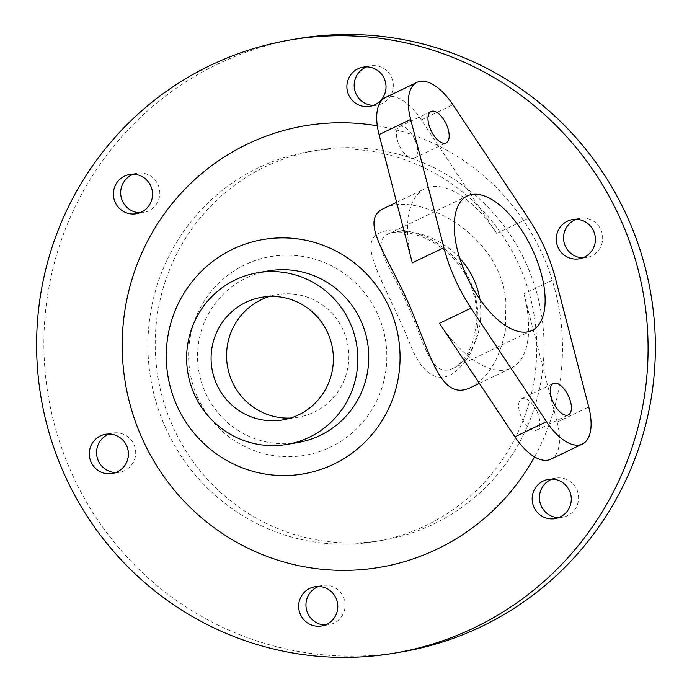 <?xml version="1.0" encoding="UTF-8"?>
<svg xmlns="http://www.w3.org/2000/svg" width="692" height="692" viewBox="0 0 692 692"><rect width="100%" height="100%" fill="white"/><g stroke="black" fill="none" stroke-linecap="round" stroke-linejoin="round"><path stroke-width="0.52" stroke-dasharray="3.46 2.59" d="M197.592 397.381A100.824 99.068 -99.7 0 0 368.525 414.776A100.824 99.068 -99.7 0 0 297.015 255.668A100.824 99.068 -99.7 0 0 197.592 397.381M165.587 427.829A197.756 194.322 -99.7 0 0 375.817 541.464A197.756 194.322 -99.7 0 0 533.861 313.666A197.756 194.322 -99.7 0 0 308.874 151.652A197.756 194.322 -99.7 0 0 165.587 427.829M465.223 361.198C485.853 335.897 482.592 279.568 448.061 251.594C416.03 223.222 372.434 224.606 371.094 244.423C368.291 261.04 394.725 305.06 409.422 342.445C422.786 378.256 444.065 389.812 465.223 361.198M537.07 411.645A17.412 8.261 -115.7 0 1 536.776 430.069A17.412 8.261 -115.7 0 1 521.785 417.951A17.412 8.261 -115.7 0 1 521.69 398.67A17.412 8.261 -115.7 0 1 537.07 411.645M439.463 323.302A99.518 47.194 64.3 0 0 511.198 368.075A99.518 47.194 64.3 0 0 523.913 293.875L555.512 278.703M550.78 459.228A49.763 23.597 64.3 0 0 557.138 422.129L523.913 293.875M414.819 139.628A17.412 8.261 64.3 0 0 399.44 126.653A17.412 8.261 64.3 0 0 399.535 145.934A17.412 8.261 64.3 0 0 414.525 158.053A17.412 8.261 64.3 0 0 414.819 139.628M385.435 97.503A49.763 23.597 -115.7 0 1 421.307 119.889L496.752 233.429A99.518 47.194 64.3 0 0 425.018 188.656A99.518 47.194 64.3 0 0 412.294 262.856M383.852 208.439C416.498 190.499 501.613 233.213 505.93 302.516L505.298 330.975C499.382 359.572 487.825 378.429 470.629 387.546M377.313 125.806A223.914 220.021 80.3 0 1 534.509 456.876M297.897 442.543A87.08 85.566 80.3 0 1 205.325 392.511A87.08 85.566 80.3 0 1 268.418 270.901M402.268 651.821A310.993 305.587 80.3 0 1 71.665 473.12A310.993 305.587 80.3 0 1 296.989 38.804M139.914 212.755A19.904 19.558 -99.7 0 0 156.79 182.342A19.904 19.558 -99.7 0 0 133.296 174.228M373.403 105.392A19.904 19.558 -99.7 0 0 393.013 82.192A19.904 19.558 -99.7 0 0 366.786 66.864M582.785 257.839A19.904 19.558 -99.7 0 0 602.395 234.64A19.904 19.558 -99.7 0 0 576.168 219.312M558.678 517.642A19.904 19.558 -99.7 0 0 578.287 494.443A19.904 19.558 -99.7 0 0 552.06 479.115M325.188 625.006A19.904 19.558 -99.7 0 0 345.074 604.445A19.904 19.558 -99.7 0 0 318.571 586.479M115.806 472.558A19.904 19.558 -99.7 0 0 133.928 444.489A19.904 19.558 -99.7 0 0 109.189 434.031M526.378 264.033A197.756 194.322 -99.7 0 0 316.157 150.406A197.756 194.322 -99.7 0 0 172.87 426.583A197.756 194.322 -99.7 0 0 383.1 540.21A197.756 194.322 -99.7 0 0 526.378 264.033M269.534 296.479A62.202 61.121 80.3 0 1 277.181 294.645A62.202 61.121 80.3 0 1 343.301 330.378A62.202 61.121 80.3 0 1 298.235 417.241A62.202 61.121 80.3 0 1 290.415 418.063M453.346 368.256C430.234 379.242 424.404 341.857 406.87 303.347C391.058 267.034 369.831 242.978 388.324 233.887L388.368 233.861C403.626 226.656 437.984 234.216 459.791 258.332M479.937 299.428C482.609 321.382 478.734 339.729 468.32 354.468C463.701 361.034 458.718 365.618 453.39 368.239C456.582 367.175 460.682 363.231 465.681 356.397C468.25 352.989 470.897 347.28 473.605 339.262L476.667 322.455C477.385 313.035 476.33 303.373 473.51 293.469C469.089 278.85 461.521 266.299 450.821 255.806C440.121 245.729 428.928 238.87 417.241 235.228C410.166 232.91 403.298 231.863 396.654 232.097C392.087 232.555 389.328 233.143 388.368 233.87M421.307 119.889L452.897 104.717M496.752 233.429L528.342 218.257M557.138 422.129L588.728 406.957M479.374 383.359L511.198 368.075M396.611 202.298L425.018 188.656M414.525 158.053L446.115 142.881M399.44 126.653L431.029 111.481M536.776 430.069L568.366 414.897M521.69 398.67L553.28 383.498M282.76 419.906L298.235 417.241M261.706 297.3L277.181 294.645M375.817 541.464L383.1 540.21M308.874 151.652L316.157 150.406M112.77 433.054L105.487 434.299M119.508 472.281L112.225 473.536M322.152 585.501L314.869 586.747M328.89 624.729L321.607 625.983M555.641 478.137L548.358 479.392M562.38 517.374L555.096 518.619M579.749 218.335L572.466 219.58M586.487 257.562L579.204 258.817M370.367 65.887L363.084 67.141M377.105 105.123L369.822 106.369M136.878 173.251L129.594 174.496M143.616 212.479L136.333 213.733M467.385 195.914L388.324 233.887M532.018 330.473L453.39 368.239"/><path stroke-width="1.04" d="M471.053 308.13L439.463 323.302L514.909 436.842A49.763 23.597 64.3 0 0 550.78 459.228L582.37 444.048A49.763 23.597 64.3 0 0 588.728 406.957L555.512 278.703A99.518 47.194 -115.7 0 0 528.342 218.257L452.897 104.717A49.763 23.597 -115.7 0 0 417.034 82.331A49.763 23.597 -115.7 0 0 410.667 119.431L443.892 247.675A99.518 47.194 -115.7 0 0 471.053 308.13L546.498 421.67A49.763 23.597 64.3 0 0 582.37 444.048M443.892 247.675L412.294 262.856L379.078 134.603A49.763 23.597 -115.7 0 1 385.435 97.503L417.034 82.331M479.374 383.359L470.638 387.555C442.768 400.91 432.725 361.907 413.937 316.322C392.598 261.256 356.406 221.155 383.852 208.439L396.611 202.298M446.409 124.448A17.412 8.261 64.3 0 0 431.029 111.481A17.412 8.261 64.3 0 0 431.125 130.762A17.412 8.261 64.3 0 0 446.115 142.881A17.412 8.261 64.3 0 0 446.409 124.448M466.105 274.897A74.641 35.396 64.3 0 0 532.018 330.473A74.641 35.396 64.3 0 0 531.603 247.866A74.641 35.396 64.3 0 0 467.385 195.914A74.641 35.396 64.3 0 0 466.105 274.897M568.66 396.464A17.412 8.261 -115.7 0 1 568.366 414.897A17.412 8.261 -115.7 0 1 553.375 402.77A17.412 8.261 -115.7 0 1 553.28 383.498A17.412 8.261 -115.7 0 1 568.66 396.464M176.884 405.59A118.903 116.836 80.3 0 1 294.135 238.472A118.903 116.836 80.3 0 1 378.463 426.116A118.903 116.836 80.3 0 1 176.884 405.59M534.509 456.876A223.914 220.021 80.3 0 1 333.544 570.13A223.914 220.021 80.3 0 1 142.206 438.581A223.914 220.021 80.3 0 1 167.144 210.013A223.914 220.021 80.3 0 1 377.313 125.806M257.493 272.778L268.418 270.901A87.08 85.566 80.3 0 1 367.487 342.246A87.08 85.566 80.3 0 1 297.897 442.543L286.972 444.42A87.08 85.566 80.3 0 1 194.4 394.388A87.08 85.566 80.3 0 1 257.493 272.778A87.08 85.566 80.3 0 1 356.562 344.114A87.08 85.566 80.3 0 1 286.972 444.42M115.175 202.298A19.904 19.558 80.3 0 1 129.594 174.496A19.904 19.558 80.3 0 1 148.918 205.732A19.904 19.558 80.3 0 1 115.175 202.298M348.664 94.934A19.904 19.558 80.3 0 1 363.084 67.141A19.904 19.558 80.3 0 1 385.729 83.447A19.904 19.558 80.3 0 1 348.664 94.934M558.037 247.381A19.904 19.558 80.3 0 1 572.466 219.58A19.904 19.558 80.3 0 1 595.103 235.885A19.904 19.558 80.3 0 1 558.037 247.381M533.93 507.184A19.904 19.558 80.3 0 1 548.358 479.392A19.904 19.558 80.3 0 1 570.995 495.697A19.904 19.558 80.3 0 1 533.93 507.184M300.449 614.548A19.904 19.558 80.3 0 1 320.076 586.574A19.904 19.558 80.3 0 1 321.607 625.983A19.904 19.558 80.3 0 1 300.449 614.548M91.067 462.1A19.904 19.558 80.3 0 1 105.487 434.299A19.904 19.558 80.3 0 1 126.645 445.743A19.904 19.558 80.3 0 1 112.225 473.536A19.904 19.558 80.3 0 1 91.067 462.1M64.382 474.366A310.993 305.587 80.3 0 1 289.706 40.049A310.993 305.587 80.3 0 1 643.517 294.835A310.993 305.587 80.3 0 1 394.985 653.066A310.993 305.587 80.3 0 1 64.382 474.366M289.706 40.049L296.989 38.804A310.993 305.587 80.3 0 1 650.809 293.581A310.993 305.587 80.3 0 1 402.268 651.821L394.985 653.066M133.296 174.228A19.904 19.558 -99.7 0 0 139.914 212.755M366.786 66.864A19.904 19.558 -99.7 0 0 373.403 105.392M576.168 219.312A19.904 19.558 -99.7 0 0 582.785 257.839M552.06 479.115A19.904 19.558 -99.7 0 0 558.678 517.642M318.571 586.479A19.904 19.558 -99.7 0 0 325.188 625.006M109.189 434.031A19.904 19.558 -99.7 0 0 115.806 472.558M216.639 384.164A62.202 61.121 80.3 0 1 261.706 297.3A62.202 61.121 80.3 0 1 332.471 348.258A62.202 61.121 80.3 0 1 282.76 419.906A62.202 61.121 80.3 0 1 216.639 384.164M290.415 418.063A62.202 61.121 80.3 0 1 232.114 381.508A62.202 61.121 80.3 0 1 269.534 296.479M459.791 258.332C470.525 270.165 477.246 283.858 479.937 299.428M379.078 134.603L410.667 119.431M514.909 436.842L546.498 421.67"/></g></svg>
